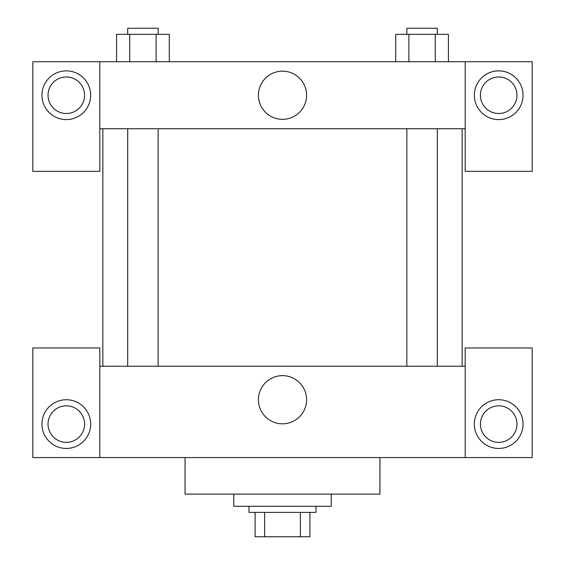 <?xml version="1.0" encoding="UTF-8"?>
<svg xmlns="http://www.w3.org/2000/svg" width="565" height="565" viewBox="0 0 565 565"><rect width="100%" height="100%" fill="white"/><g stroke="black" fill="none" stroke-linecap="round" stroke-linejoin="round"><path stroke-width="0.85" d="M300.368 512.391L300.368 536.75L255.097 536.75L255.097 512.391M300.368 536.75L309.903 536.75L309.903 512.391L309.903 536.75M315.997 506.304L315.997 512.391L249.003 512.391L249.003 506.304M264.632 512.391L264.632 536.75M233.783 494.121L233.783 506.304L331.217 506.304L331.217 494.121M185.066 457.579L185.066 494.121L379.934 494.121L379.934 457.579M465.193 457.579L465.193 347.962L532.181 347.962L532.181 457.579L32.819 457.579L32.819 347.962L99.807 347.962L99.807 457.579M66.31 448.448A24.359 24.359 0 0 1 45.214 411.906A24.359 24.359 0 0 1 87.406 411.906A24.359 24.359 0 0 1 66.31 448.448M48.039 424.089A18.271 18.271 0 0 1 75.449 408.269A18.271 18.271 0 0 1 75.449 439.909A18.271 18.271 0 0 1 48.039 424.089M498.69 448.448A24.359 24.359 0 0 1 477.595 411.906A24.359 24.359 0 0 1 519.786 411.906A24.359 24.359 0 0 1 498.69 448.448M480.42 424.089A18.271 18.271 0 0 1 498.69 405.818A18.271 18.271 0 0 1 516.961 424.089A18.271 18.271 0 0 1 498.69 442.36A18.271 18.271 0 0 1 480.42 424.089M282.5 375.64A24.09 24.09 0 0 1 303.363 411.772A24.09 24.09 0 0 1 261.637 411.772A24.09 24.09 0 0 1 282.5 375.64M465.193 366.233L99.807 366.233M465.193 128.735L465.193 171.357L532.181 171.357L532.181 61.747L465.193 61.747L465.193 128.735L99.807 128.735L99.807 171.357L32.819 171.357L32.819 61.747L99.807 61.747L99.807 128.735M84.581 95.238A18.271 18.271 0 0 1 66.31 113.509A18.271 18.271 0 0 1 48.039 95.238A18.271 18.271 0 0 1 66.31 76.967A18.271 18.271 0 0 1 84.581 95.238M66.31 119.596A24.359 24.359 0 0 1 45.214 83.055A24.359 24.359 0 0 1 87.406 83.055A24.359 24.359 0 0 1 66.31 119.596M516.961 95.238A18.271 18.271 0 0 1 489.551 111.058A18.271 18.271 0 0 1 489.551 79.418A18.271 18.271 0 0 1 516.961 95.238M498.69 119.596A24.359 24.359 0 0 1 477.595 83.055A24.359 24.359 0 0 1 519.786 83.055A24.359 24.359 0 0 1 498.69 119.596M465.193 61.747L99.807 61.747M258.41 95.238A24.09 24.09 0 0 1 294.542 74.375A24.09 24.09 0 0 1 294.542 116.1A24.09 24.09 0 0 1 258.41 95.238M448.448 61.747L448.448 34.338L395.712 34.338L395.712 61.747M435.262 34.338L435.262 61.747M408.891 34.338L408.891 61.747M406.857 34.338L406.857 28.25L437.303 28.25L437.303 34.338M169.288 61.747L169.288 34.338L116.552 34.338L116.552 61.747M156.109 34.338L156.109 61.747M129.738 34.338L129.738 61.747M127.697 34.338L127.697 28.25L158.143 28.25L158.143 34.338M102.851 128.735L102.851 366.233M462.149 128.735L462.149 366.233M437.303 366.233L437.303 128.735M406.857 366.233L406.857 128.735M127.697 128.735L127.697 366.233M158.143 128.735L158.143 366.233"/></g></svg>
